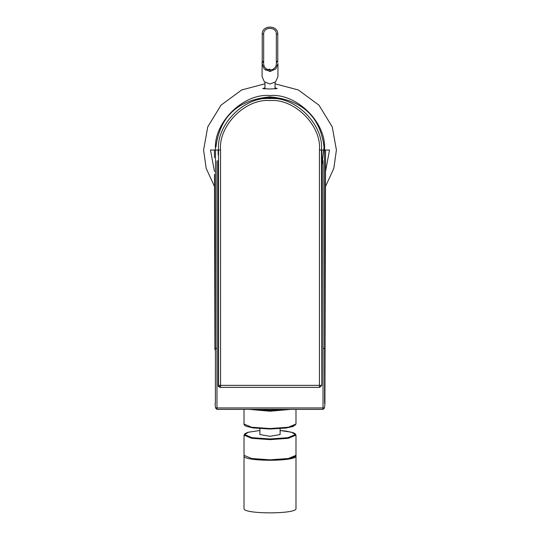 <?xml version="1.0" encoding="UTF-8"?>
<svg xmlns="http://www.w3.org/2000/svg" width="540" height="540" viewBox="0 0 540 540"><rect width="100%" height="100%" fill="white"/><g stroke="black" fill="none" stroke-linecap="round" stroke-linejoin="round"><path stroke-width="0.81" d="M270 84.004L275.616 81.824L277.938 76.545L277.938 63.477L275.866 68.911L270 71.537L264.175 68.958L262.062 63.484L262.17 62.134L262.062 76.545L264.384 81.824L270 84.004M270 69.08L265.714 70.261M270 71.537L270 70.052C265.586 69.518 263.453 66.913 263.594 62.235L262.17 62.134L262.258 61.526L263.668 61.371L263.668 33.993C263.378 26.467 276.622 26.467 276.332 33.993L276.332 61.371L276.406 62.235L277.83 62.134L277.742 61.526L276.332 61.371M263.594 62.235L263.668 61.371M262.17 62.127L262.258 61.526M277.83 62.134L277.742 61.526M244.013 508.484C242.588 514.31 297.412 514.31 295.988 508.484L295.988 455.882C297.412 461.7 242.588 461.7 244.013 455.882L244.013 508.484M270 459.945L255.008 459M264.08 98.564L261.792 98.564L270 97.477L278.208 98.564L275.92 98.564M267.172 98.368L272.822 98.368M218.133 154.899L218.133 150.025L218.531 150.025L218.531 385.364L218.14 165.787M216.223 150.025L218.133 150.025M218.221 343.278L218.221 385.364L220.239 387.382L319.761 387.382L321.469 385.364L220.556 385.364L220.556 150.025C218.342 125.564 245.538 98.368 270 100.582C294.462 98.368 321.658 125.564 319.444 150.025L319.444 387.382M321.86 165.699L321.779 385.364L319.761 387.382L321.779 385.364L321.469 150.025L321.867 150.025L321.779 336.406M218.221 385.364C217.937 386.161 218.612 386.829 220.239 387.382L218.531 385.364L220.556 385.364L220.556 387.382M321.867 154.933L321.867 161.399M321.867 150.025L323.777 150.025L321.867 164.255M321.86 165.557L324.061 147.137C320.254 116.62 302.238 99.86 270 96.863C237.762 99.86 219.746 116.62 215.939 147.137M273.76 97.7L279.382 98.773L270 98.314L260.618 98.773L266.24 97.7M218.221 343.184L218.133 160.583M325.478 186.529L333.821 168.386L336.413 150.025L332.249 126.886L318.978 105.172L298.323 89.957L275.056 83.808M264.944 83.808L241.677 89.957L221.022 105.172L207.751 126.886L203.587 150.025L206.179 168.386L214.522 186.529M214.481 171.497L210.472 150.025L215.507 150.025L215.406 403.414M325.519 171.497L329.528 150.025L325.586 150.025L325.512 174.38M214.441 157.599L214.414 150.025M214.94 349.785L214.488 174.38M325.06 349.718L325.559 157.599M324.594 403.414L324.493 150.025L325.586 150.025M214.94 349.718L214.691 251.485M323.021 409.367L216.979 409.367L215.534 407.943L216.979 409.388L216.979 407.943L215.534 407.943M324.473 348.388L323.028 348.388L323.021 409.388L324.466 407.943L216.979 407.943L216.972 348.388L215.528 348.388M275.056 87.824L277.216 88.58L270 88.992L262.778 88.587L264.944 87.824M270 460.296L270 459.824L251.626 458.501L244.013 455.315L244.013 435.125L251.626 438.311L270 439.634L288.374 438.311L295.988 435.125L295.988 455.315L288.374 458.501L270 459.824L270 460.296L286.754 459.196L295.245 456.381M255.163 409.388L270 410.279L284.837 409.388M259.895 428.659L259.895 434.552L270 436.307L280.105 434.552L280.105 428.659M276.406 62.235C276.622 66.866 274.482 69.471 270 70.052M276.332 33.993L277.776 34.121C278.019 24.509 261.637 25.022 262.224 34.121L263.668 33.993M270 98.138L270 97.477L261.374 98.8M319.444 150.025L321.469 150.025C323.764 124.565 295.461 96.262 270 98.564C244.539 96.262 216.236 124.565 218.531 150.025L220.556 150.025M218.221 336.406L218.221 322.394M321.867 160.522L321.779 322.394M325.06 349.785L324.918 403.616L325.06 349.785M215.858 150.025L215.507 150.025C213.071 123.066 243.041 93.096 270 95.533C296.959 93.096 326.93 123.066 324.493 150.025L324.142 150.025M216.945 160.819L216.972 348.388M323.028 348.388L323.055 160.819M287.071 409.388L270 410.528L252.929 409.388M290.824 409.388L270 411.203L249.176 409.388M295.988 409.388L295.988 424.035L288.374 427.228L270 428.544L251.626 427.228L244.013 424.035L244.013 409.388M280.105 430.508L291.492 432.202L295.407 434.552L287.969 437.677L270 438.966L252.032 437.677L244.593 434.552L248.508 432.202L259.895 430.508M295.245 425.101L286.754 427.916L270 429.017L253.341 427.95L246.699 426.411C244.748 425.628 243.851 424.838 244.013 424.035M275.056 88.952L275.056 82.303M277.776 61.499L277.776 34.121M262.224 61.499L262.224 34.121M264.944 88.952L264.944 82.303M278.208 98.564L278.627 98.8M321.779 336.4L321.779 385.364M214.495 177.809L214.684 247.921M325.499 180.846L325.505 177.809M216.979 409.388L323.021 409.388M324.459 408.092L324.918 403.616M215.082 403.616L215.541 408.092M295.988 455.315L293.193 457.731L286.187 459.297L270 460.303M295.988 435.125L294.901 433.526L293.308 432.749L286.504 431.183L280.105 430.495M295.988 424.035L293.193 426.452L286.187 428.018L270 429.023M259.895 430.495L248.279 432.236L245.099 433.526L244.013 435.125"/></g></svg>
